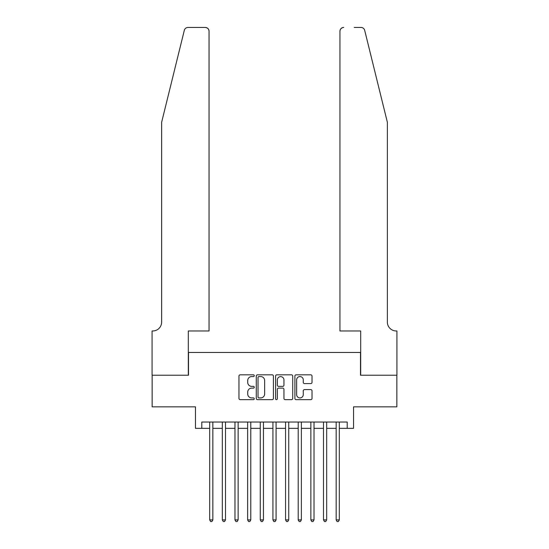 <?xml version="1.0" encoding="UTF-8"?>
<svg xmlns="http://www.w3.org/2000/svg" width="549" height="549" viewBox="0 0 549 549"><rect width="100%" height="100%" fill="white"/><g stroke="black" fill="none" stroke-linecap="round" stroke-linejoin="round"><path stroke-width="0.82" d="M254.269 375.701A0.872 0.872 0 0 0 253.398 374.83L240.208 374.83A1.242 1.242 0 0 0 238.966 376.072L238.966 398.416A1.242 1.242 0 0 0 240.208 399.658L253.398 399.658A0.872 0.872 0 0 0 254.269 398.787A0.872 0.872 0 0 0 253.398 397.922L251.689 397.922A3.973 3.973 0 0 1 247.716 393.949L247.716 392.082A3.973 3.973 0 0 1 251.689 388.116L253.398 388.116A0.872 0.872 0 0 0 254.269 387.244A0.872 0.872 0 0 0 253.398 386.372L251.689 386.372A3.973 3.973 0 0 1 247.716 382.406L247.716 380.539A3.973 3.973 0 0 1 251.689 376.566L253.398 376.566A0.872 0.872 0 0 0 254.269 375.701M310.775 383.579A1.242 1.242 0 0 0 312.017 382.337L312.017 376.072A1.242 1.242 0 0 0 310.775 374.83L296.131 374.83A1.242 1.242 0 0 0 294.888 376.072L294.888 398.416A1.242 1.242 0 0 0 296.131 399.658L310.775 399.658A1.242 1.242 0 0 0 312.017 398.416L312.017 390.847A1.242 1.242 0 0 0 310.775 389.605L304.51 389.605A1.242 1.242 0 0 0 303.268 390.847L303.268 394.601A3.321 3.321 0 0 1 299.946 397.922A3.321 3.321 0 0 1 296.625 394.601L296.625 379.887A3.321 3.321 0 0 1 299.946 376.566A3.321 3.321 0 0 1 303.268 379.887L303.268 382.337A1.242 1.242 0 0 0 304.51 383.579L310.775 383.579M201.785 428.344L201.785 422.023L347.215 422.023L347.215 428.344L353.542 428.344L353.542 406.843L396.858 406.843L396.858 375.228L360.494 375.228L360.494 352.465L188.506 352.465L188.506 375.228L152.142 375.228L152.142 406.843L195.458 406.843L195.458 428.344L209.684 428.344M273.416 376.072A1.242 1.242 0 0 0 272.174 374.83L257.522 374.83A1.242 1.242 0 0 0 256.28 376.072L256.28 398.416A1.242 1.242 0 0 0 257.522 399.658L272.174 399.658A1.242 1.242 0 0 0 273.416 398.416L273.416 376.072M276.826 374.83L291.478 374.83A1.242 1.242 0 0 1 292.72 376.072L292.72 398.416A1.242 1.242 0 0 1 291.478 399.658L285.206 399.658A1.242 1.242 0 0 1 283.963 398.416L283.963 389.351A1.242 1.242 0 0 0 282.721 388.116L278.563 388.116A1.242 1.242 0 0 0 277.327 389.351L277.327 398.787A0.872 0.872 0 0 1 276.456 399.658A0.872 0.872 0 0 1 275.584 398.787L275.584 376.072A1.242 1.242 0 0 1 276.826 374.83M212.847 428.344L222.331 428.344M225.495 428.344L234.979 428.344M238.142 428.344L247.626 428.344M250.79 428.344L260.274 428.344M263.438 428.344L272.922 428.344M276.078 428.344L285.562 428.344M288.726 428.344L298.21 428.344M301.374 428.344L310.858 428.344M314.021 428.344L323.505 428.344M326.669 428.344L336.153 428.344M339.316 428.344L347.215 428.344M258.888 376.566A0.872 0.872 0 0 0 258.023 377.438L258.023 397.051A0.872 0.872 0 0 0 258.888 397.922L260.693 397.922A3.973 3.973 0 0 0 264.659 393.949L264.659 380.539A3.973 3.973 0 0 0 260.693 376.566L258.888 376.566M283.963 379.949A3.321 3.321 0 0 0 280.642 376.628A3.321 3.321 0 0 0 277.327 379.949L277.327 385.13A1.242 1.242 0 0 0 278.563 386.372L282.721 386.372A1.242 1.242 0 0 0 283.963 385.13L283.963 379.949M212.847 422.023L212.847 519.903L209.684 519.903L209.684 422.023M212.847 519.903L211.9 521.55L210.638 521.55L209.684 519.903M184.313 30.332C185.281 28.253 185.281 28.253 184.313 30.332L161.632 122.297L161.632 322.112A8.853 8.853 0 0 1 152.78 330.965L152.08 330.965L152.08 375.228L188.314 375.228L188.314 330.965L209.052 330.965L209.052 31.245A3.795 3.795 0 0 0 205.257 27.45L187.998 27.45A3.795 3.795 0 0 0 184.313 30.332M194.765 27.45L205.257 27.45C207.549 27.69 208.812 28.953 209.052 31.245L209.052 330.965M161.632 322.112A8.853 8.853 0 0 1 152.78 330.965M380.416 94.099L364.687 30.332C363.719 28.253 363.719 28.253 364.687 30.332C363.719 28.253 363.719 28.253 364.687 30.332L387.368 122.297L387.368 322.112A8.853 8.853 0 0 0 396.22 330.965L396.92 330.965L396.92 375.228L360.686 375.228L360.686 330.965L339.948 330.965L339.948 31.245L339.948 330.965M354.235 27.45L361.002 27.45A3.795 3.795 0 0 1 364.687 30.332M343.743 27.45A3.795 3.795 0 0 0 339.948 31.245C340.188 28.953 341.451 27.69 343.743 27.45M387.368 322.112A8.853 8.853 0 0 0 396.22 330.965M225.495 422.023L225.495 519.903L222.331 519.903L222.331 422.023M225.495 519.903L224.548 521.55L223.278 521.55L222.331 519.903M238.142 422.023L238.142 519.903L234.979 519.903L234.979 422.023M238.142 519.903L237.195 521.55L235.926 521.55L234.979 519.903M250.79 422.023L250.79 519.903L247.626 519.903L247.626 422.023M250.79 519.903L249.836 521.55L248.573 521.55L247.626 519.903M263.438 422.023L263.438 519.903L260.274 519.903L260.274 422.023M263.438 519.903L262.484 521.55L261.221 521.55L260.274 519.903M276.078 422.023L276.078 519.903L272.922 519.903L272.922 422.023M276.078 519.903L275.131 521.55L273.869 521.55L272.922 519.903M288.726 422.023L288.726 519.903L285.562 519.903L285.562 422.023M288.726 519.903L287.779 521.55L286.516 521.55L285.562 519.903M301.374 422.023L301.374 519.903L298.21 519.903L298.21 422.023M301.374 519.903L300.427 521.55L299.164 521.55L298.21 519.903M314.021 422.023L314.021 519.903L310.858 519.903L310.858 422.023M314.021 519.903L313.074 521.55L311.805 521.55L310.858 519.903M326.669 422.023L326.669 519.903L323.505 519.903L323.505 422.023M326.669 519.903L325.722 521.55L324.452 521.55L323.505 519.903M339.316 422.023L339.316 519.903L336.153 519.903L336.153 422.023M339.316 519.903L338.362 521.55L337.1 521.55L336.153 519.903"/></g></svg>
